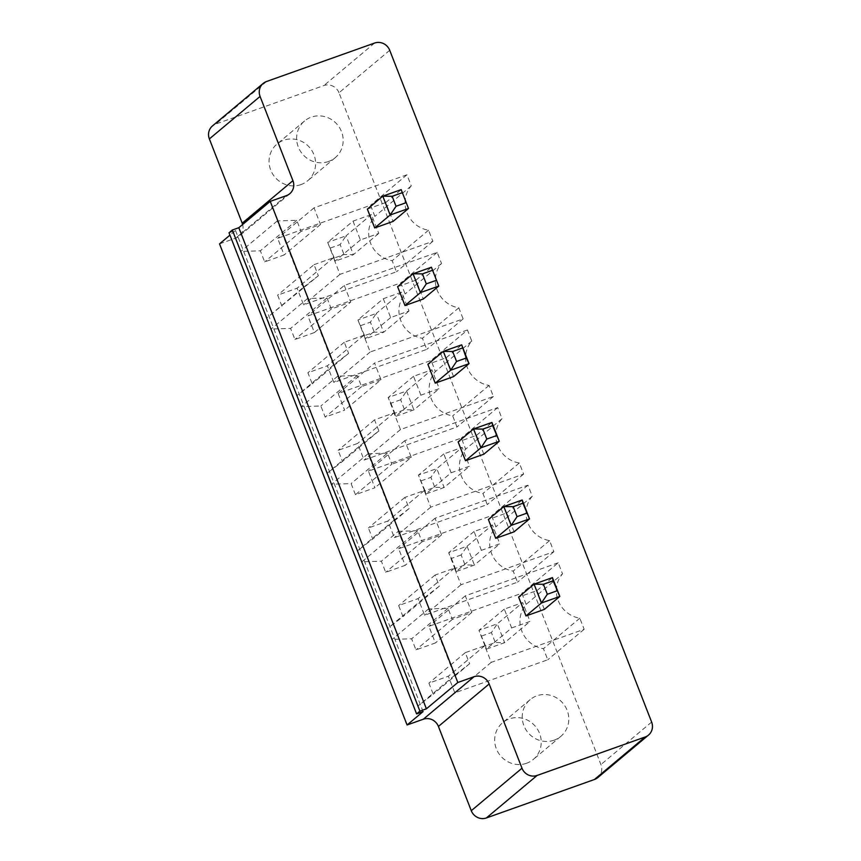 <?xml version="1.0" encoding="UTF-8"?>
<svg xmlns="http://www.w3.org/2000/svg" width="861" height="861" viewBox="0 0 861 861"><rect width="100%" height="100%" fill="white"/><g stroke="black" fill="none" stroke-linecap="round" stroke-linejoin="round"><path stroke-width="0.65" stroke-dasharray="4.3 3.23" d="M389.721 50.293L339.008 92.784L600.924 764.568A11.957 11.408 -130 0 1 597.803 777.58M367.367 209.105L385.728 202.561L393.079 221.406M397.621 286.702L415.981 280.159L423.332 299.004M483.839 454.21L476.499 435.365L458.127 441.897M453.586 376.601L446.246 357.756L427.874 364.3M544.346 609.405L537.006 590.56L518.634 597.093M514.092 531.807L506.752 512.962L488.381 519.495M339.008 92.784A11.957 11.408 50 0 0 323.887 85.551L215.842 124.006A11.957 11.408 -130 0 0 212.484 125.921M219.523 243.878L235.72 238.11A11.957 11.408 50 0 0 239.078 236.194A11.957 11.408 50 0 0 242.641 224.506M281.967 306.236L277.651 295.151L297.099 288.22L303.578 304.848L396.49 271.785L392.175 260.7A27.111 25.852 -130 0 1 370.564 243.136A27.111 25.852 -130 0 1 374.879 216.359L370.564 205.273L277.64 238.336L284.13 254.964L264.682 261.895L260.356 250.809L240.908 251.412L266.845 317.924L318.355 275.746L314.028 264.661L277.651 295.151M314.383 332.561L294.936 339.492L290.609 328.407L271.161 329.01L297.099 395.522L312.22 383.834L307.904 372.748L327.352 365.817L333.831 382.445L426.744 349.383L422.428 338.298A27.111 25.852 -130 0 1 400.817 320.744A27.111 25.852 -130 0 1 405.133 293.956L400.817 282.871L307.904 315.933L314.383 332.561L350.761 302.082L331.313 309.002L294.936 339.492M338.158 393.542L344.637 410.17L325.189 417.09L320.862 406.005L301.415 406.607L327.352 473.12L342.474 461.431L338.158 450.346L357.606 443.426L364.085 460.054L456.997 426.981L452.682 415.895A27.111 25.852 -130 0 1 431.07 398.342A27.111 25.852 -130 0 1 435.397 371.554L431.07 360.468L338.158 393.542L374.535 363.051L381.025 379.679L344.637 410.17M526.157 604.347L521.831 593.261L428.918 626.334L435.397 642.963L415.949 649.883L411.633 638.797L392.185 639.4L418.112 705.912L433.244 694.224L428.918 683.139L448.366 676.219L454.845 692.847L547.768 659.774L543.442 648.688A27.111 25.852 -130 0 1 521.831 631.135A27.111 25.852 -130 0 1 526.157 604.347L562.534 573.856L558.219 562.771L521.831 593.261M361.932 561.803L387.859 628.315L402.991 616.627L398.665 605.541L418.112 598.621L424.591 615.249L517.515 582.176L513.188 571.091A27.111 25.852 -130 0 1 491.577 553.537A27.111 25.852 -130 0 1 495.904 526.749L491.577 515.664L398.665 548.737L405.144 565.365L385.696 572.285L381.38 561.2L361.932 561.803L398.309 531.323L424.247 597.835L387.859 628.315M355.442 494.688L351.127 483.602L331.679 484.205L357.606 550.717L372.727 539.029L368.411 527.944L387.859 521.023L394.338 537.651L487.261 504.578L482.935 493.493A27.111 25.852 -130 0 1 461.324 475.939A27.111 25.852 -130 0 1 465.65 449.151L461.324 438.066L368.411 471.139L374.89 487.767L355.442 494.688L391.83 464.197L387.504 453.112L351.127 483.602M229.026 232.793L235.505 230.479L229.941 235.15M385.728 202.561L401.172 189.635M415.981 280.159L431.426 267.233M476.499 435.365L491.932 422.428M446.246 357.756L461.679 344.83M537.006 590.56L552.439 577.623M506.752 512.962L522.186 500.026M235.505 230.479L423.085 711.595M314.028 264.661L333.476 257.74L339.955 274.368L432.879 241.295L428.552 230.21A27.111 25.852 -130 0 1 406.941 212.656A27.111 25.852 -130 0 1 411.267 185.868L406.941 174.783L314.028 207.856L320.507 224.484L301.059 231.405L296.744 220.319L277.296 220.922L303.223 287.445L266.845 317.924M303.223 287.445L318.355 275.746M333.476 257.74L297.099 288.22M277.296 220.922L240.908 251.412M339.955 274.368L303.578 304.848M296.744 220.319L260.356 250.809M432.879 241.295L396.49 271.785M301.059 231.405L264.682 261.895M428.552 230.21L392.175 260.7M320.507 224.484L284.13 254.964M411.267 185.868L374.879 216.359M314.028 207.856L277.64 238.336M406.941 174.783L370.564 205.273M331.313 309.002L326.997 297.917L307.549 298.53L333.476 365.042L348.608 353.344L344.282 342.258L363.729 335.338L370.219 351.966L463.132 318.893L458.805 307.808A27.111 25.852 -130 0 1 437.205 290.254A27.111 25.852 -130 0 1 441.521 263.466L437.194 252.381L344.282 285.454L307.904 315.933M344.282 285.454L350.761 302.082M326.997 297.917L290.609 328.407M437.194 252.381L400.817 282.871M307.549 298.53L271.161 329.01M441.521 263.466L405.133 293.956M333.476 365.042L297.099 395.522M458.805 307.808L422.428 338.298M348.608 353.344L312.22 383.834M463.132 318.893L426.744 349.383M344.282 342.258L307.904 372.748M370.219 351.966L333.831 382.445M363.729 335.338L327.352 365.817M381.025 379.679L361.577 386.6L357.25 375.514L337.803 376.128L363.729 442.64L378.862 430.941L374.535 419.856L393.983 412.936L400.473 429.564L493.385 396.49L489.059 385.405A27.111 25.852 -130 0 1 467.458 367.851A27.111 25.852 -130 0 1 471.774 341.064L467.448 329.978L431.07 360.468M467.448 329.978L374.535 363.051M361.577 386.6L325.189 417.09M471.774 341.064L435.397 371.554M357.25 375.514L320.862 406.005M489.059 385.405L452.682 415.895M337.803 376.128L301.415 406.607M493.385 396.49L456.997 426.981M363.729 442.64L327.352 473.12M400.473 429.564L364.085 460.054M378.862 430.941L342.474 461.431M393.983 412.936L357.606 443.426M374.535 419.856L338.158 450.346M558.219 562.771L465.295 595.844L471.785 612.472L452.337 619.393L448.011 608.307L428.563 608.921L454.5 675.433L469.622 663.734L465.306 652.649L484.754 645.728L491.233 662.357L584.145 629.283L579.83 618.198A27.111 25.852 -130 0 1 558.219 600.644A27.111 25.852 -130 0 1 562.534 573.856M579.83 618.198L543.442 648.688M465.295 595.844L428.918 626.334M584.145 629.283L547.768 659.774M471.785 612.472L435.397 642.963M491.233 662.357L454.845 692.847M452.337 619.393L415.949 649.883M484.754 645.728L448.366 676.219M448.011 608.307L411.633 638.797M465.306 652.649L428.918 683.139M428.563 608.921L392.185 639.4M469.622 663.734L433.244 694.224M454.5 675.433L418.112 705.912M424.247 597.835L439.368 586.137L435.042 575.051L454.49 568.131L460.979 584.759L553.892 551.686L549.576 540.6A27.111 25.852 -130 0 1 527.965 523.047A27.111 25.852 -130 0 1 532.281 496.259L527.965 485.173L435.042 518.247L441.532 534.875L422.084 541.795L417.757 530.71L381.38 561.2M417.757 530.71L398.309 531.323M439.368 586.137L402.991 616.627M422.084 541.795L385.696 572.285M435.042 575.051L398.665 605.541M441.532 534.875L405.144 565.365M454.49 568.131L418.112 598.621M435.042 518.247L398.665 548.737M460.979 584.759L424.591 615.249M527.965 485.173L491.577 515.664M553.892 551.686L517.515 582.176M532.281 496.259L495.904 526.749M549.576 540.6L513.188 571.091M387.504 453.112L368.056 453.725L393.994 520.238L409.115 508.539L404.788 497.454L424.236 490.533L430.726 507.161L523.639 474.088L519.312 463.003A27.111 25.852 -130 0 1 497.712 445.449A27.111 25.852 -130 0 1 502.028 418.661L497.712 407.576L404.788 440.649L411.278 457.277L374.89 487.767M411.278 457.277L391.83 464.197M368.056 453.725L331.679 484.205M404.788 440.649L368.411 471.139M393.994 520.238L357.606 550.717M497.712 407.576L461.324 438.066M409.115 508.539L372.727 539.029M502.028 418.661L465.65 449.151M404.788 497.454L368.411 527.944M519.312 463.003L482.935 493.493M424.236 490.533L387.859 521.023M523.639 474.088L487.261 504.578M430.726 507.161L394.338 537.651M526.588 763.255A23.914 22.806 -130 0 1 498.11 752.417A23.914 22.806 -130 0 1 502.587 722.745A23.914 22.806 -130 0 1 535.434 726.426A23.914 22.806 -130 0 1 533.314 759.413A23.914 22.806 -130 0 1 526.588 763.255M300.984 184.588A23.914 22.806 -130 0 1 272.506 173.75A23.914 22.806 -130 0 1 276.973 144.088A23.914 22.806 -130 0 1 309.82 147.769A23.914 22.806 -130 0 1 307.7 180.745A23.914 22.806 -130 0 1 300.984 184.588M353.032 221.116L360.382 239.961L378.743 233.417L371.403 214.572L353.032 221.116L327.675 242.361L335.026 261.206L353.387 254.673L378.743 233.417M383.285 298.713L390.636 317.558L408.997 311.015L401.656 292.17L383.285 298.713L357.928 319.958L365.279 338.803L383.64 332.271L408.997 311.015M420.889 395.156L413.538 376.311L431.91 369.767L439.25 388.612L420.889 395.156L395.533 416.401L413.893 409.868L439.25 388.612M511.649 627.949L530.021 621.416L522.67 602.571L504.298 609.104L511.649 627.949L486.293 649.194L504.664 642.661L530.021 621.416M481.396 550.351L474.045 531.506L492.417 524.962L499.767 543.808L481.396 550.351L456.039 571.596L474.411 565.064L499.767 543.808M451.142 472.754L469.514 466.21L462.163 447.365L443.792 453.908L451.142 472.754L425.786 493.999L444.147 487.466L469.514 466.21M554.15 740.159A23.914 22.806 -130 0 1 525.673 729.321A23.914 22.806 -130 0 1 530.15 699.649A23.914 22.806 -130 0 1 562.997 703.329A23.914 22.806 -130 0 1 560.877 736.316A23.914 22.806 -130 0 1 554.15 740.159M328.547 161.491A23.914 22.806 -130 0 1 300.069 150.653A23.914 22.806 -130 0 1 304.536 120.992A23.914 22.806 -130 0 1 337.383 124.673A23.914 22.806 -130 0 1 335.263 157.649A23.914 22.806 -130 0 1 328.547 161.491M360.382 239.961L335.026 261.206L334.305 258.009L344.034 254.544L353.387 254.673L346.047 235.828L371.403 214.572M334.305 258.009L327.675 242.361L346.047 235.828L340.138 244.567L344.034 254.544M390.636 317.558L365.279 338.803L364.558 335.607L374.287 332.142L383.64 332.271L376.3 313.426L401.656 292.17M364.558 335.607L357.928 319.958L376.3 313.426L370.391 322.165L374.287 332.142M413.538 376.311L388.182 397.556L406.553 391.023L431.91 369.767M406.553 391.023L413.893 409.868L404.541 409.739L400.645 399.762L406.553 391.023M400.645 399.762L390.926 403.228L388.182 397.556L395.533 416.401L394.812 413.205L404.541 409.739M504.298 609.104L478.942 630.349L486.293 649.194L485.582 645.998L495.301 642.532L504.664 642.661L497.314 623.816L522.67 602.571M485.582 645.998L478.942 630.349L497.314 623.816L491.416 632.555L495.301 642.532M474.045 531.506L448.689 552.751L467.06 546.218L492.417 524.962M467.06 546.218L474.411 565.064L465.048 564.934L461.162 554.958L467.06 546.218M461.162 554.958L451.433 558.423L448.689 552.751L456.039 571.596L455.329 568.4L465.048 564.934M443.792 453.908L418.435 475.154L425.786 493.999L425.065 490.802L434.794 487.337L444.147 487.466L436.807 468.621L462.163 447.365M425.065 490.802L418.435 475.154L436.807 468.621L430.909 477.36L434.794 487.337M330.42 248.033L340.138 244.567M360.673 325.63L370.391 322.165M390.926 403.228L394.812 413.205M481.686 636.021L491.416 632.555M451.433 558.423L455.329 568.4M421.18 480.825L430.909 477.36M651.637 722.067L600.924 764.568M374.6 43.05L323.887 85.551M266.555 81.504L215.842 124.006M286.444 195.619L235.72 238.11M289.802 193.693L239.078 236.194M530.15 699.649L502.587 722.745M560.877 736.316L533.314 759.413M304.536 120.992L276.973 144.088M335.263 157.649L307.7 180.745"/><path stroke-width="1.29" d="M389.721 50.293L651.637 722.067A11.957 11.408 -130 0 1 648.516 735.079A11.957 11.408 -130 0 1 645.158 736.994L537.113 775.449A11.957 11.408 -130 0 1 521.992 768.216L489.145 683.968A11.957 11.408 50 0 0 474.013 676.724L457.815 682.493L270.236 201.377L286.444 195.619A11.957 11.408 50 0 0 289.802 193.693A11.957 11.408 50 0 0 292.923 180.681L260.076 96.432A11.957 11.408 -130 0 1 263.197 83.42A11.957 11.408 -130 0 1 266.555 81.504L374.6 43.05A11.957 11.408 50 0 1 389.721 50.293M401.883 192.832L392.153 196.297L396.049 206.274L390.151 215.013L408.512 208.48L401.172 189.635L408.512 208.48L393.079 221.406L374.707 227.95L367.367 209.105L382.801 196.168L390.151 215.013L374.707 227.95M432.136 270.429L422.417 273.895L426.303 283.872L420.405 292.611L438.766 286.078L431.426 267.233L438.766 286.078L423.332 299.004L404.971 305.547L397.621 286.702L413.054 273.766L420.405 292.611L404.971 305.547M491.932 422.428L473.561 428.961L482.924 429.09L492.643 425.625L491.932 422.428L499.272 441.273L483.839 454.21L465.478 460.743L458.127 441.897L473.561 428.961L480.912 447.806L465.478 460.743M462.389 348.027L452.671 351.492L456.556 361.469L466.285 358.004L461.679 344.83L469.019 363.676L453.586 376.601L435.225 383.145L427.874 364.3L443.307 351.363L450.658 370.208L435.225 383.145M552.439 577.623L534.068 584.156L543.431 584.285L553.149 580.82L552.439 577.623L559.79 596.469L544.346 609.405L525.985 615.938L518.634 597.093L534.068 584.156L541.418 603.001L525.985 615.938M522.186 500.026L503.814 506.559L513.178 506.688L522.896 503.222L522.186 500.026L529.537 518.871L514.092 531.807L495.732 538.34L488.381 519.495L503.814 506.559L511.165 525.404L495.732 538.34M648.516 735.079L597.803 777.58A11.957 11.408 -130 0 1 594.445 779.496L486.4 817.95A11.957 11.408 -130 0 1 471.279 810.707L438.432 726.458A11.957 11.408 50 0 0 423.3 719.226L407.092 724.984L219.523 243.878L229.941 235.15M242.641 224.506A11.957 11.408 50 0 0 242.21 223.182L209.363 138.933A11.957 11.408 -130 0 1 212.484 125.921L263.197 83.42M270.236 201.377L238.809 227.713L232.33 230.016L229.026 232.793L416.595 713.898L423.085 711.595L407.092 724.984M457.815 682.493L426.389 708.818L419.91 711.132L416.595 713.898M238.809 227.713L426.389 708.818M401.172 189.635L382.801 196.168L392.153 196.297M431.426 267.233L413.054 273.766L422.417 273.895M492.643 425.625L499.272 441.273L480.912 447.806L486.809 439.067L482.924 429.09M466.285 358.004L469.019 363.676L450.658 370.208L456.556 361.469M461.679 344.83L443.307 351.363L452.671 351.492M553.149 580.82L559.79 596.469L541.418 603.001L547.316 594.262L543.431 584.285M522.896 503.222L529.537 518.871L511.165 525.404L517.063 516.665L513.178 506.688M232.33 230.016L419.91 711.132M405.768 202.809L396.049 206.274M436.021 280.406L426.303 283.872M496.539 435.601L486.809 439.067M557.045 590.797L547.316 594.262M526.792 513.199L517.063 516.665M645.158 736.994L594.445 779.496M537.113 775.449L486.4 817.95M260.076 96.432L209.363 138.933M521.992 768.216L471.279 810.707M292.923 180.681L242.21 223.182M489.145 683.968L438.432 726.458M474.013 676.724L423.3 719.226"/></g></svg>

